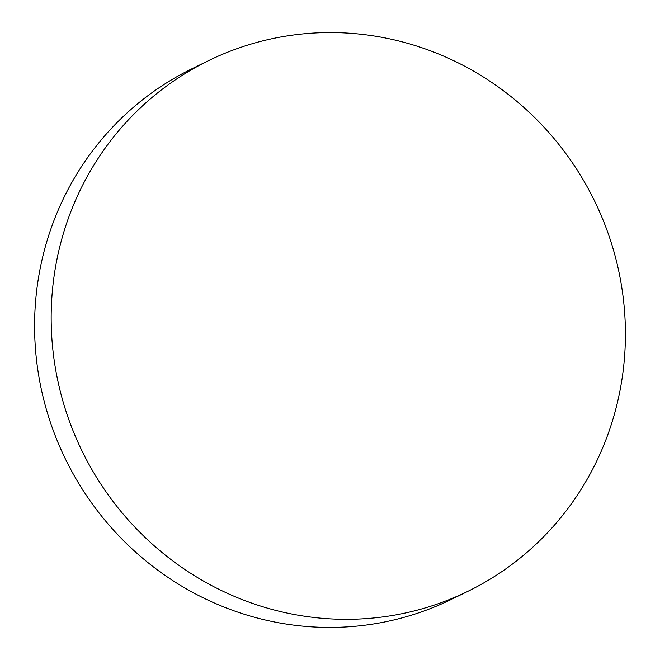 <?xml version="1.0" encoding="UTF-8"?>
<svg xmlns="http://www.w3.org/2000/svg" width="660" height="660" viewBox="0 0 660 660"><rect width="100%" height="100%" fill="white"/><g stroke="black" fill="none" stroke-linecap="round" stroke-linejoin="round"><path stroke-width="0.99" d="M468.072 591.228L451.481 599.338A295.325 285.128 -116.1 0 1 35.021 342.152A295.325 285.128 -116.1 0 1 191.928 68.772L208.519 60.662A295.325 285.128 -116.1 0 1 624.979 317.848A295.325 285.128 -116.1 0 1 468.072 591.228A295.325 285.128 -116.1 0 1 51.604 334.042A295.325 285.128 -116.1 0 1 208.519 60.662"/></g></svg>

